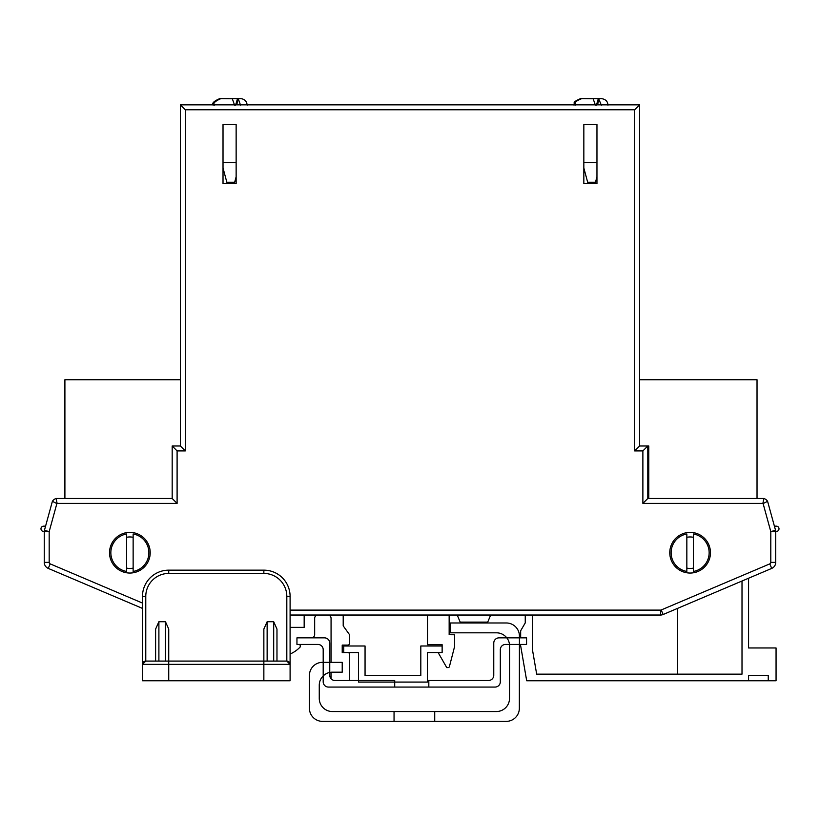<?xml version="1.0" encoding="UTF-8"?>
<svg xmlns="http://www.w3.org/2000/svg" width="820" height="820" viewBox="0 0 820 820"><rect width="100%" height="100%" fill="white"/><g stroke="black" fill="none" stroke-linecap="round" stroke-linejoin="round"><path stroke-width="1.23" d="M290.095 610.111L660.572 610.111A1.64 1.64 0 0 0 661.207 609.977L769.795 563.873A1.64 1.64 0 0 0 770.8 562.366L775.72 562.366L775.72 531.329A2.624 2.624 0 0 0 779 528.787A2.624 2.624 0 0 0 776.376 526.163L774.408 526.163M520.423 644.428L526.696 680.764L748.568 680.764L748.568 675.454L768.248 675.454L768.248 680.764L748.568 680.764L748.568 675.454L768.248 675.454L768.248 680.764L776.058 680.764L776.058 647.964L748.568 647.964L748.568 578.233M742.008 581.021L742.008 674.143L536.669 674.143L532.467 649.799L532.467 615.031M525.251 615.031L525.251 622.903L520.659 630.775L520.659 637.857M457.222 615.031L460.174 622.114L487.726 622.114L490.678 615.031M449.155 634.711L449.155 615.031L449.155 634.711L454.598 634.772L454.598 646.519L449.411 666.598A1.312 1.312 0 0 1 448.14 667.582L446.746 667.582L448.14 667.582M438.136 652.556L446.746 667.582M427.507 615.031L427.507 644.684L442.134 644.684L442.134 645.996L420.814 645.996L420.814 675.516L365.054 675.516L365.054 645.996L343.734 645.996L343.734 652.556L342.217 652.556L342.217 645.084L347.998 645.084A1.312 1.312 0 0 0 349.31 643.772L349.31 634.383L343.201 625.855L343.201 615.031M314.665 618.311A3.28 3.28 0 0 1 317.945 615.031A3.28 3.28 0 0 0 314.665 618.311L314.665 634.577A3.28 3.28 0 0 1 311.385 637.857M290.095 654.022A30.043 30.043 0 0 0 300.233 646.939L300.233 645.74A1.312 1.312 0 0 0 298.921 644.428M45.572 526.163L43.603 526.163A2.624 2.624 0 0 0 41 529.115A2.624 2.624 0 0 0 44.259 531.329L44.259 531.606A4.92 4.92 0 0 1 44.434 530.304L52.388 501.317A6.878 6.878 0 0 1 56.108 498.478L172.179 498.478L172.179 445.998L180.379 445.998L180.379 104.857L639.6 104.857L639.6 445.998L647.8 445.998L647.8 498.478L763.871 498.478A6.878 6.878 0 0 1 767.592 501.317L775.546 530.304A4.92 4.92 0 0 1 775.72 531.606L770.8 531.606L763.112 503.582L767.592 501.317A6.878 6.878 0 0 0 763.871 498.478L762.877 503.398L642.88 503.398L647.8 498.478M304.169 627.361L304.169 615.031L304.169 627.361L290.095 627.361M349.31 653.868L349.31 680.508L349.31 653.868A1.312 1.312 0 0 0 347.998 652.556M331.065 672.236L331.065 678.724L331.065 672.236M331.065 662.006L331.065 618.311A3.28 3.28 0 0 0 327.785 615.031A3.28 3.28 0 0 1 331.065 618.311L331.065 662.006A1.312 1.312 0 0 0 331.106 662.334M775.72 531.329A2.624 2.624 0 0 0 779 528.787A2.624 2.624 0 0 1 775.72 531.329M742.008 674.143L536.669 674.143L532.467 649.799M442.134 644.684L442.134 652.556L427.374 652.556L427.374 682.076L358.494 682.076L358.494 652.556L342.217 652.556L342.217 645.084L347.998 645.084M300.233 646.939L300.233 645.74M710.458 552.711A20.336 20.336 0 0 1 690.122 573.047A20.336 20.336 0 0 1 669.776 552.711A20.336 20.336 0 0 1 690.122 532.375A20.336 20.336 0 0 1 710.458 552.711M150.203 552.711A20.336 20.336 0 0 1 129.857 573.047A20.336 20.336 0 0 1 109.521 552.711A20.336 20.336 0 0 1 129.857 532.375A20.336 20.336 0 0 1 150.203 552.711M769.795 563.873L771.722 568.403A6.56 6.56 0 0 0 775.72 562.366A6.56 6.56 0 0 1 771.722 568.403L663.134 614.508A6.56 6.56 0 0 1 660.572 615.031L290.095 615.031M142.485 608.409L48.257 568.403A6.56 6.56 0 0 1 44.259 562.366L44.259 531.606L49.179 531.606L49.179 562.366A1.64 1.64 0 0 0 50.174 563.873L142.485 603.069M583.84 124.537L583.84 183.577L596.96 183.577L596.96 124.537L583.84 124.537L596.96 124.537M223.019 124.537L223.019 183.577L236.139 183.577L236.139 124.537L223.019 124.537L236.139 124.537M583.84 130.441L583.84 183.577L596.96 183.577L596.96 130.441M236.139 130.441L236.139 183.577L223.019 183.577L223.019 130.441M642.88 503.398L642.88 450.918L647.8 445.998L648.784 445.998L648.784 498.478M642.88 450.918L634.68 450.918L639.6 445.998M634.68 450.918L634.68 109.777L639.6 104.857M634.68 109.777L185.299 109.777L180.379 104.857M185.299 109.777L185.299 450.918L180.379 445.998M185.299 450.918L177.099 450.918L172.179 445.998M177.099 450.918L177.099 503.398L172.179 498.478M177.099 503.398L57.103 503.398L56.108 498.478A6.878 6.878 0 0 0 52.388 501.317L56.867 503.582L49.179 531.606L44.434 530.304M639.6 379.732L757.024 379.732L757.024 498.478M64.903 498.478L64.903 379.732L180.379 379.732M394.707 687.068L394.707 680.508L335.001 680.508A5.248 5.248 0 0 1 329.753 675.26L329.753 643.116A5.248 5.248 0 0 0 324.505 637.857L296.953 637.857L296.953 644.428L317.945 644.428A5.248 5.248 0 0 1 323.193 649.676L323.193 681.82A5.248 5.248 0 0 0 328.441 687.068L495.075 687.068A5.248 5.248 0 0 0 500.323 681.82L500.323 649.676A5.248 5.248 0 0 1 505.571 644.428L526.563 644.428L526.563 637.857L499.011 637.857A5.248 5.248 0 0 0 493.763 643.116L493.763 675.26A5.248 5.248 0 0 1 488.515 680.508L427.374 680.508M428.819 687.068L428.819 680.508M394.051 711.534L394.051 721.374L322.537 721.374A13.12 13.12 0 0 1 309.417 708.255L309.417 675.454A13.12 13.12 0 0 1 322.537 662.334L342.217 662.334L342.217 672.174L332.377 672.174A13.12 13.12 0 0 0 319.257 685.294L319.257 698.414A13.12 13.12 0 0 0 332.377 711.534L496.387 711.534A13.12 13.12 0 0 0 509.507 698.435L509.589 645.955A13.12 13.12 0 0 0 496.469 632.814L450.549 632.814L450.549 622.974L506.309 622.974A13.12 13.12 0 0 1 519.429 636.105L519.347 708.265A13.12 13.12 0 0 1 506.227 721.374L434.723 721.374L434.723 711.534M394.051 721.374L434.723 721.374M236.139 176.782L234.663 182.265L226.843 182.265L223.019 167.987M240.547 98.625L237.769 98.625L238.271 98.769L236.918 104.068M240.526 105.185L238.271 98.769M214.358 105.185C212.79 103.381 214.973 101.188 220.918 98.625L232.326 98.769L234.582 105.185M228.79 98.625L220.928 98.625M236.59 98.625L237.769 98.625M229.969 98.625L237.779 98.625M223.019 162.585L236.139 162.585M596.96 176.782L595.484 182.265L587.663 182.265L583.84 167.987M601.347 105.185L598.59 98.625L601.419 98.625C605.58 99.199 607.774 101.383 607.979 105.185M581.78 98.625L593.147 98.769L595.402 105.185M597.411 98.625L580.57 98.625C570.341 102.951 575.773 103.217 574 105.185M583.84 162.585L596.96 162.585M599.092 98.769L597.739 104.068M213.179 105.185C211.611 103.381 213.794 101.188 219.739 98.625L220.887 98.625M230.471 98.625L235.842 98.625M222.558 98.625L223.747 98.625M583.645 98.625L584.568 98.625M592.368 98.625L596.663 98.625M126.577 533.974A19.024 19.024 0 0 0 126.577 571.448L126.577 533.974M126.577 537.305A15.744 15.744 0 0 1 133.137 537.305M148.891 552.711A19.024 19.024 0 0 0 133.137 533.974L133.137 571.448A19.024 19.024 0 0 0 148.891 552.711M133.137 568.106A15.744 15.744 0 0 1 126.577 568.106M686.842 533.974A19.024 19.024 0 0 0 686.842 571.448L686.842 533.974M686.842 537.305A15.744 15.744 0 0 1 693.402 537.305M709.146 552.711A19.024 19.024 0 0 0 693.402 533.974L693.402 571.448A19.024 19.024 0 0 0 709.146 552.711M693.402 568.106A15.744 15.744 0 0 1 686.842 568.106M155.615 661.084L155.615 629.063L158.895 621.724L158.895 661.084L145.775 661.084L286.815 661.084L276.976 661.084L276.976 629.063L273.695 621.724L267.135 621.724L267.135 661.084M158.895 661.084L165.455 661.084L165.455 621.724L158.895 621.724M165.455 621.724L168.736 629.063L168.736 680.764L263.856 680.764L263.856 664.364L142.485 664.364L142.485 596.396A26.24 26.24 0 0 1 168.736 570.156L263.856 570.156A26.24 26.24 0 0 1 290.095 596.396L290.095 680.764L263.856 680.764M286.815 596.396A22.96 22.96 0 0 0 263.856 573.436L263.856 570.156A26.24 26.24 0 0 1 290.095 596.396L286.815 596.396L286.815 661.084A3.28 3.28 0 0 1 290.095 664.364A3.28 3.28 0 0 0 286.815 661.084L290.095 664.364L263.856 664.364L263.856 629.063L267.135 621.724M168.736 680.764L142.485 680.764L142.485 664.364L145.775 661.084A3.28 3.28 0 0 0 142.485 664.364A3.28 3.28 0 0 1 145.775 661.084L145.775 596.396L142.485 596.396A26.24 26.24 0 0 1 168.736 570.156L168.736 573.436A22.96 22.96 0 0 0 145.775 596.396M677.484 608.409L677.484 674.143M661.207 609.977L663.134 614.508A6.56 6.56 0 0 1 660.572 615.031L660.572 610.111M50.174 563.873L48.257 568.403A6.56 6.56 0 0 1 44.259 562.366L49.179 562.366M770.8 562.366L770.8 531.606L775.546 530.304A4.92 4.92 0 0 1 775.72 531.606M263.856 573.436L168.736 573.436M273.695 661.084L273.695 621.724M247.158 105.185C246.769 101.198 244.585 99.015 240.598 98.625M237.513 98.625L235.586 105.185M598.333 98.625L596.406 105.185M575.179 105.185C576.962 103.135 571.622 102.797 581.739 98.625"/></g></svg>

